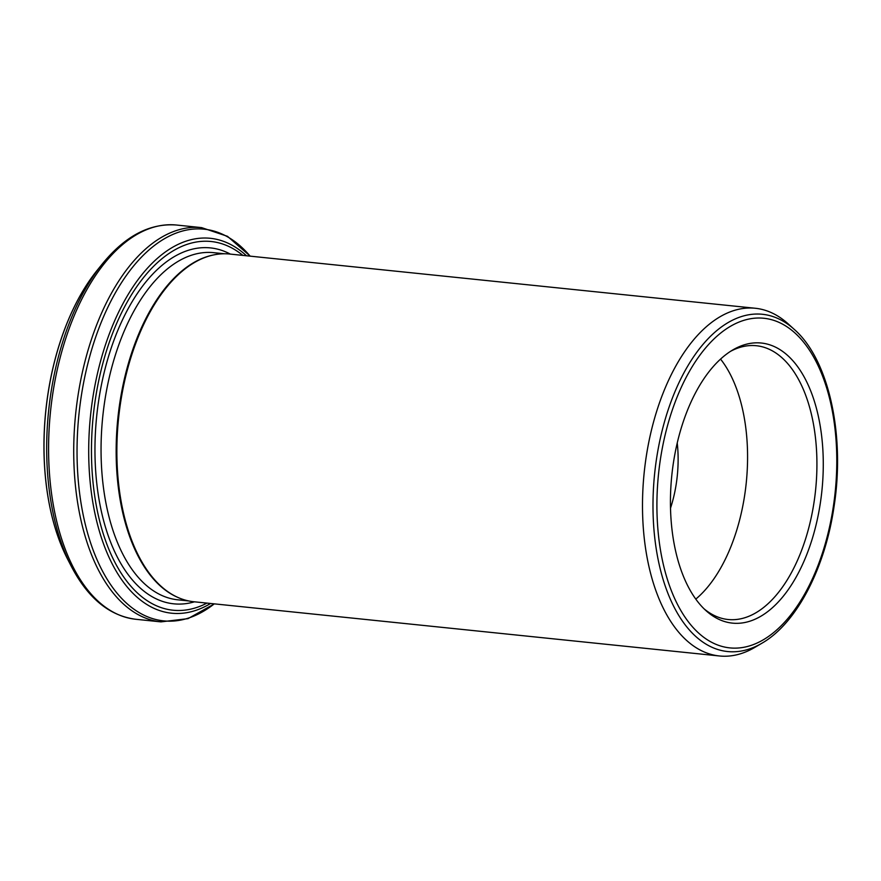 <?xml version="1.0" encoding="UTF-8"?>
<svg xmlns="http://www.w3.org/2000/svg" width="881" height="881" viewBox="0 0 881 881"><rect width="100%" height="100%" fill="white"/><g stroke="black" fill="none" stroke-linecap="round" stroke-linejoin="round"><path stroke-width="1.32" d="M213.565 254.939L212.695 255.116A174.493 93.496 95.9 0 0 179.867 272.681A174.493 93.496 95.9 0 0 116.16 448.803A174.493 93.496 95.9 0 0 177.4 597.219L178.215 597.571A174.768 93.65 -84.1 0 1 116.876 448.936A174.768 93.65 -84.1 0 1 180.682 272.526A174.768 93.65 -84.1 0 1 213.565 254.939A174.768 93.65 -84.1 0 1 229.666 254.036L755.292 308.262A174.768 93.65 95.9 0 0 706.309 326.752A174.768 93.65 95.9 0 0 642.734 517.83A174.768 93.65 95.9 0 0 719.425 655.971A174.768 93.65 95.9 0 0 754.797 647.403L761.922 643.218A169.515 90.831 -84.1 0 1 656.059 547.762A169.515 90.831 -84.1 0 1 714.887 332.214A169.515 90.831 -84.1 0 1 794.288 329.417C828.713 359.525 845.154 434.3 834.186 505.606C825.332 567.959 796.666 623.385 761.922 643.218M719.425 655.971L193.798 601.745A174.768 93.65 -84.1 0 1 178.215 597.571M92.483 276.414A187.697 100.577 95.9 0 0 87.219 284.012A187.697 100.577 95.9 0 0 60.47 543.313A187.697 100.577 95.9 0 0 64.071 551.836M794.288 329.417L788.176 323.878A174.768 93.65 95.9 0 0 755.292 308.262M670.507 508.172A87.384 46.825 95.9 0 0 677.236 442.967M721.847 357.939A140.795 75.447 95.9 0 0 670.948 485.761A140.795 75.447 95.9 0 0 705.912 610.566A140.795 75.447 95.9 0 0 821.896 490.838A140.795 75.447 95.9 0 0 732.794 349.944A140.795 75.447 95.9 0 0 721.847 357.939M695.781 599.113A137.612 73.74 95.9 0 0 746.229 483.03A137.612 73.74 95.9 0 0 720.548 359.096M704.073 608.826A137.612 73.74 95.9 0 0 728.102 619.508A137.612 73.74 95.9 0 0 815.575 490.188A137.612 73.74 95.9 0 0 756.35 345.726A137.612 73.74 95.9 0 0 730.635 351.277M717.42 335.793A165.705 88.794 95.9 0 0 687.962 621.281A165.705 88.794 95.9 0 0 835.166 492.204A165.705 88.794 95.9 0 0 717.42 335.793M224.413 253.772L213.665 252.671A174.493 93.496 95.9 0 0 164.769 271.128A174.493 93.496 95.9 0 0 101.293 461.897A174.493 93.496 95.9 0 0 177.852 599.818L188.6 600.93M210.614 603.474A188.446 100.974 -84.1 0 1 92.219 498.558A188.446 100.974 -84.1 0 1 157.512 258.232A188.446 100.974 -84.1 0 1 246.482 255.776M242.87 255.402A185.34 99.311 95.9 0 0 159.142 261.106A185.34 99.311 95.9 0 0 94.377 493.69A185.34 99.311 95.9 0 0 207.002 603.1M87.219 284.012L97.339 270.104A187.895 100.676 95.9 0 0 67.529 558.995L60.47 543.313M67.529 558.995L71.328 566.362A196.881 105.489 -84.1 0 1 102.548 263.661C125.344 235.866 149.99 222.992 176.486 225.029A198.17 106.183 95.9 0 0 120.95 245.997A198.17 106.183 95.9 0 0 48.862 462.646A198.17 106.183 95.9 0 0 135.817 619.277L160.948 621.876A198.17 106.183 -84.1 0 1 73.993 465.245A198.17 106.183 -84.1 0 1 146.081 248.585A198.17 106.183 -84.1 0 1 201.617 227.628L176.486 225.029M250.149 256.151A196.881 105.489 95.9 0 0 148.933 250.006A196.881 105.489 95.9 0 0 82.153 509.592A196.881 105.489 95.9 0 0 214.281 603.859M230.37 254.113A178.898 95.864 95.9 0 0 160.287 266.822A178.898 95.864 95.9 0 0 96.514 480.949A178.898 95.864 95.9 0 0 194.492 601.811M97.339 270.104L102.548 263.661M71.328 566.362C87.957 598.232 109.453 615.874 135.817 619.277M214.358 603.859L188.027 618.638L160.948 621.876M250.226 256.162L227.474 236.317L201.617 227.628"/></g></svg>
